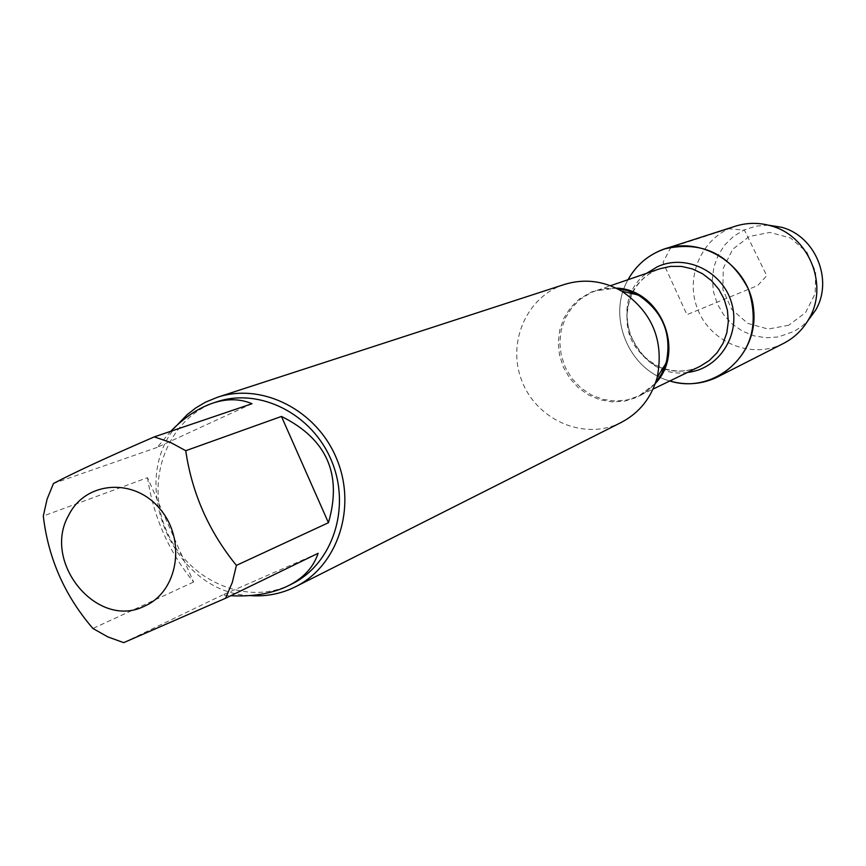 <?xml version="1.0" encoding="UTF-8"?>
<svg xmlns="http://www.w3.org/2000/svg" width="866" height="866" viewBox="0 0 866 866"><rect width="100%" height="100%" fill="white"/><g stroke="black" fill="none" stroke-linecap="round" stroke-linejoin="round"><path stroke-width="0.65" stroke-dasharray="4.33 3.25" d="M564.448 284.449C526.842 296.367 506.718 342.341 521.743 380.596C536.13 419.101 581.865 440.036 617.88 424.015L621.29 422.413M669.797 380.975C628.694 369.977 606.633 316.447 628.067 279.675C606.633 316.447 628.694 369.977 669.797 380.975M249.776 595.57C173.124 592.68 126.306 482.275 177.368 424.892M170.797 431.268L157.211 447.376L251.995 403.718M157.211 447.376L53.475 483.477M147.501 477.664C153.477 517.002 168.848 551.794 193.594 582.039L147.501 477.664L43.3 516.006M193.594 582.039L92.922 628.478M318.125 553.298L222.443 595.05L230.767 595.721M123.708 642.637L222.443 595.05M291.81 583.998L287.772 585.881C242.307 605.983 184.068 577.6 165.005 527.058C145.152 476.82 169.379 417.022 216.76 401.824M783.524 343.412L780.385 344.906C749.112 358.86 709.546 341.28 697.368 308.448C684.638 275.832 702.553 236.483 735.256 226.232M768.348 225.16L755.986 226.134L744.23 229.901L733.686 236.245L724.842 244.84L718.141 255.243L713.909 266.945L712.328 279.35L713.487 291.864L717.319 303.858L723.64 314.737L732.138 323.981L742.389 331.115L753.907 335.802L766.107 337.772L778.393 336.95L794.328 331.299L802.068 326.146L807.772 320.864M788.742 325.237L768.099 329.058L747.737 323.364L731.629 309.303L722.904 289.655L723.272 268.254L732.679 249.289L749.328 236.483L769.971 232.424L790.506 237.988L806.841 252.103L815.653 271.956L815.198 293.563L805.564 312.583L788.742 325.237M728.804 228.732L670.869 247.395L663.042 262.366L686.933 314.672L757.663 285.542L766.756 275.713L744.446 230.183L728.804 228.732M616.365 288.281L602.704 288.768L591.5 291.961L579.246 299.062L570.499 307.69L563.896 318.158L559.75 329.957L558.267 342.481L559.512 355.136L563.409 367.281L569.785 378.323L578.315 387.719L588.588 395.004L600.095 399.821L612.273 401.9L624.516 401.153L636.207 397.591L642.334 394.409L649.327 389.31L655.432 383.108M655.302 383.476L638.946 395.914L627.341 399.908L615.087 401.066L602.823 399.334L591.164 394.831L580.696 387.762L571.95 378.518L565.357 367.552L561.244 355.428L559.826 342.741L561.179 330.141L565.238 318.266L571.809 307.711L580.556 299.019L591.045 292.654L595.646 290.814L616.018 288.118M632.786 292.459C638.069 282.424 645.7 275.074 655.703 270.419L655.573 270.463C645.516 275.15 637.787 282.435 632.407 292.297M631.639 293.769C619.991 327.694 630.253 352.592 662.414 368.461M663.995 368.97C676.433 372.629 688.47 371.741 700.085 366.329C688.589 371.698 676.606 372.456 664.146 368.591M687.517 372.402C635.828 380.769 604.1 303.76 646.685 273.288M655.454 383.064L647.822 390.393L638.946 395.914L653.029 389.094M616.419 288.313L605.843 288.475L595.646 290.814L610.443 285.737M662.642 368.072C650.528 365.517 639.638 354.216 629.961 334.146C624.31 310.255 628.023 305.601 632.083 293.888"/><path stroke-width="1.3" d="M295.512 586.747L621.29 422.413C639.465 412.811 651.448 397.754 657.229 377.24C664.222 340.803 652.401 312.128 621.788 291.192C603.223 280.692 584.117 278.451 564.448 284.449L217.442 397.267C262.225 382.296 316.924 410.17 336.722 458.948C357.03 507.519 337.837 565.834 295.512 586.747L291.03 588.848C277.921 594.444 264.173 596.696 249.776 595.57M658.203 251.476C698.245 232.315 750.378 264.206 753.701 310.515C758.313 356.727 712.512 394.55 669.797 380.975C685.103 385.37 700.009 384.504 714.515 378.377L717.925 376.775C750.021 356.391 760.218 327.229 748.527 289.298C730.103 254.139 702.326 240.629 665.185 248.769C648.937 254.268 636.564 264.574 628.067 279.675C635.135 266.977 645.181 257.57 658.203 251.476M177.368 424.892L187.088 414.727L195.889 407.854L205.491 402.192L217.442 397.267M144.189 606.276C177.952 592.171 186.699 540.124 160.123 509.111C134.317 477.382 85.528 481.02 68.695 515.216C41.6 562.218 97.273 629.777 144.189 606.276M328.441 522.718C342.438 474.33 326.774 438.91 281.45 416.438L328.441 522.718L236.407 565.39C208.858 531.529 191.971 493.295 185.746 450.71L170.429 442.385L154.256 436.886C108.77 456.566 75.169 472.089 53.475 483.477L47.089 499.184L43.3 516.006C48.215 558.289 64.755 595.776 92.922 628.478L107.86 636.911L123.708 642.637L225.539 598.265L232.304 582.45L236.407 565.39M281.45 416.438L185.746 450.71M154.256 436.886L251.995 403.718C240.153 398.696 227.184 398.468 213.101 403.026C198.422 407.962 184.317 417.369 170.797 431.268M230.767 595.721C251.302 596.771 269.229 594.033 284.524 587.505L288.53 585.643C303.641 577.968 313.503 567.187 318.125 553.298L225.539 598.265M213.101 403.026L216.76 401.824C259.854 387.264 312.572 414.067 331.635 461.048C351.195 507.822 332.652 563.982 291.81 583.998L288.53 585.643M665.185 248.769L735.256 226.232C746.838 222.594 758.573 222.421 770.448 225.723C808.682 235.357 829.227 285.217 808.866 318.991C802.76 329.697 794.317 337.837 783.524 343.412L717.925 376.775M807.772 320.864L815.545 310.245C833.677 280.162 815.415 235.812 781.348 227.228L768.348 225.16M655.432 383.108L662.089 373.051L666.43 361.652C671.8 333.756 662.75 311.792 639.292 295.771L628.175 290.738L616.365 288.281M616.018 288.118C660.498 288.952 686.283 351.553 655.302 383.476M632.407 292.297L631.639 293.769M662.414 368.461L663.995 368.97M653.029 389.094L700.085 366.329L709.319 360.494L717.091 352.722L723.023 343.347L726.823 332.815L728.317 321.622L727.429 310.277L724.203 299.322L718.78 289.276L711.419 280.595L702.467 273.699L692.356 268.904L681.542 266.425L670.555 266.382L659.881 268.752L610.443 285.737M646.685 273.288L657.337 266.782C685.796 253.413 722.991 271.513 731.694 303.306C741.036 334.925 718.845 369.284 687.517 372.402M616.419 288.313L626.497 290.197L637.755 294.895L621.788 291.192M655.454 383.064L661.278 374.621L665.954 363.352L657.229 377.24M664.146 368.591L662.642 368.072M632.083 293.888L632.786 292.459M781.348 227.228L770.448 225.723M815.545 310.245L808.866 318.991"/></g></svg>
